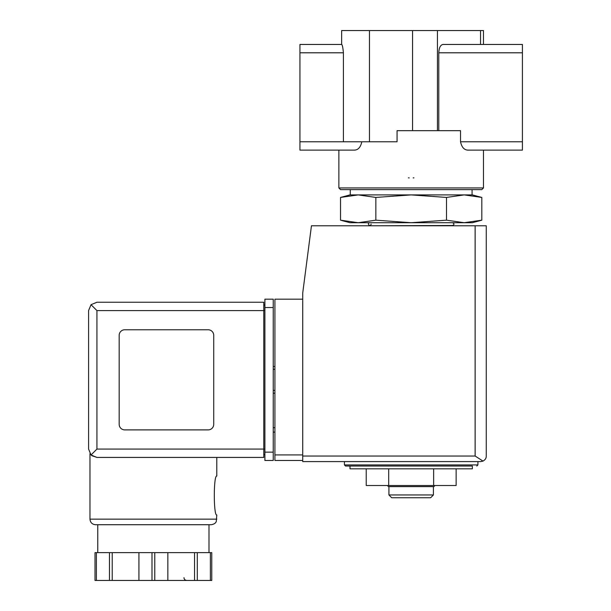 <?xml version="1.0" encoding="UTF-8"?>
<svg xmlns="http://www.w3.org/2000/svg" width="611" height="611" viewBox="0 0 611 611"><rect width="100%" height="100%" fill="white"/><g stroke="black" fill="none" stroke-linecap="round" stroke-linejoin="round"><path stroke-width="0.92" d="M483.477 187.951L481.812 189.616L340.541 189.616L338.868 187.951L483.477 187.951L483.477 150.13L522.413 150.13L468.163 150.13C464.284 150.115 461.74 147.335 460.534 141.79C461.733 147.32 464.276 150.1 468.163 150.13M438.79 130.662L438.79 52.798C439.042 47.742 440.432 44.962 442.96 44.458L522.413 44.458L522.413 141.79L460.534 141.79L460.534 130.662L397.066 130.662L397.066 141.79L343.413 141.79L343.413 52.798L299.94 52.798L299.94 150.13L338.868 150.13L338.868 187.951M361.819 141.79C360.62 147.32 358.077 150.1 354.181 150.13L299.94 150.13M349.996 468.82L472.356 468.82L472.356 466.04L349.996 466.04L349.996 468.82M446.496 197.437L411.172 194.901L375.849 197.437L358.191 194.901L349.996 194.901L340.533 197.437L358.191 194.901L340.533 197.437L340.533 220.174L358.191 222.71L375.849 220.174L411.172 222.71L446.496 220.174L464.161 222.71L481.819 220.174L481.819 197.437L464.161 194.901L446.496 197.437L446.496 220.174M340.533 220.174L349.996 222.71L472.356 222.71L481.819 220.174M371.129 225.772L452.614 225.49C454.401 224.718 454.401 223.794 452.614 222.71M371.129 224.1C370.556 227.636 366.21 223.282 369.739 222.71M375.849 197.437L375.849 220.174M483.477 44.458L483.477 30.55L341.648 30.55L341.648 44.458L299.94 44.458L299.94 52.798M343.413 52.798C342.939 47.719 342.366 44.939 341.686 44.458L299.94 44.458M522.413 141.79L522.413 150.13M350.271 194.901L350.271 189.616M464.161 194.901L358.191 194.901L472.356 194.901L481.819 197.437M344.436 461.595L344.436 464.933L345.543 466.04L472.356 466.04M433.65 468.82L433.65 485.508L456.134 485.508L456.134 468.82M433.65 485.508L388.695 485.508L388.695 468.82M388.695 485.508L366.218 485.508L366.218 468.82M433.42 494.963L388.924 494.963L391.712 497.744L430.64 497.744L433.42 494.963L433.42 486.623M388.924 494.963L388.924 486.623M387.374 485.508L388.481 486.623L433.871 486.623L434.979 485.508M408.392 177.832A36.148 36.148 0 0 0 409.187 177.885A36.148 36.148 0 0 1 408.392 177.832M413.158 177.885A36.148 36.148 0 0 0 413.953 177.832A36.148 36.148 0 0 1 413.158 177.885M302.72 299.184L274.912 299.184L274.912 460.48L302.72 460.48M480.697 461.595L302.72 461.595L302.72 293.066L311.45 225.772L486.257 225.772L486.257 456.035C486.318 458.166 485.233 459.854 483.003 461.091L480.697 461.595L483.003 461.091C485.233 459.854 486.318 458.166 486.257 456.035M483.003 461.091L475.137 456.035L302.72 456.035M274.912 427.669L273.239 427.669M274.912 432.114L273.239 432.114M273.239 366.485L274.912 366.485M273.239 393.186L274.912 393.186M96.928 310.587L96.928 449.077L91.031 454.981L88.587 449.077L88.587 310.587L91.031 304.69L96.928 310.587L263.784 310.587L263.784 457.425L216.79 457.425L216.79 476.053C213.483 474.915 213.491 516.135 216.79 514.989L216.294 521.45C216.233 521.374 215.92 523.948 211.23 524.719L97.768 524.719L97.768 552.642M91.826 455.676L96.928 457.425L91.742 455.615M211.23 524.719L95.537 524.719C92.162 524.391 90.306 522.535 89.977 519.159L89.977 453.69M211.765 552.642L211.765 580.45L211.765 552.642L95.003 552.642L95.003 580.45L95.003 552.642M91.031 454.981L96.928 457.425L263.784 457.425M88.587 449.077L88.587 310.587M91.031 304.69L96.928 302.246L263.784 302.246L263.784 310.587L264.899 310.587M208.168 429.892A5.56 5.56 0 0 0 213.728 424.332L213.728 335.34A5.56 5.56 0 0 0 208.168 329.78L124.743 329.78A5.56 5.56 0 0 0 119.176 335.34L119.176 424.332A5.56 5.56 0 0 0 124.743 429.892L208.168 429.892M264.899 452.14L264.899 299.184L273.239 299.184L273.239 460.48L264.899 460.48L264.899 452.14L273.239 452.14M263.784 305.026L264.899 305.026L263.784 305.026M263.784 454.637L264.899 454.637M109.461 552.642L109.461 580.45L95.003 580.45M112.225 552.642L112.225 580.45L109.461 580.45M138.926 552.642L138.926 580.45L112.225 580.45M167.842 552.642L167.842 580.45L138.926 580.45M194.542 552.642L194.542 580.45L167.842 580.45M197.307 552.642L197.307 580.45L194.542 580.45M211.765 580.45L197.307 580.45M522.413 52.798L438.79 52.798M480.544 44.458L480.544 30.55M437.438 130.662L437.438 30.55M343.413 141.79L299.94 141.79M369.464 141.79L369.464 30.55M412.562 130.662L412.562 30.55M344.436 464.933L477.917 464.933L476.801 466.04M475.137 456.035L475.137 225.772M274.912 454.92L302.72 454.92M273.239 369.265L274.912 369.265M273.239 390.398L274.912 390.398M89.977 519.159L216.79 519.159M96.928 449.077L264.899 449.077M264.899 307.532L273.239 307.532M96.393 552.642L96.393 580.45M151.994 552.642L151.994 580.45M154.774 552.642L154.774 580.45M210.375 552.642L210.375 580.45M451.224 225.772L452.614 225.49M472.074 194.901L472.074 189.616M477.917 464.933L477.917 461.595M209 552.642L209 524.719M183.972 577.67C184.094 579.312 185.018 580.236 186.752 580.45"/></g></svg>
